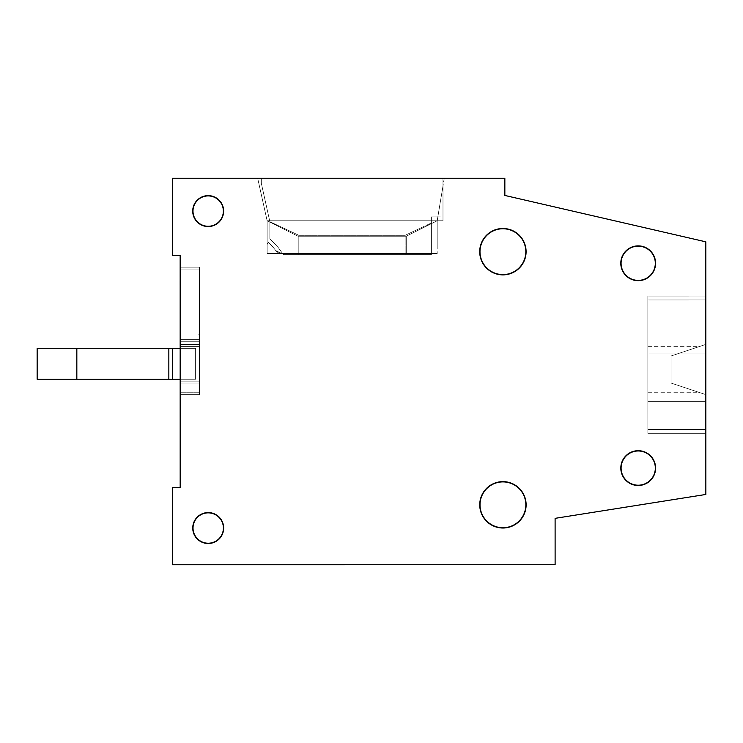 <?xml version="1.0" encoding="UTF-8"?>
<svg xmlns="http://www.w3.org/2000/svg" width="743" height="743" viewBox="0 0 743 743"><rect width="100%" height="100%" fill="white"/><g stroke="black" fill="none" stroke-linecap="round" stroke-linejoin="round"><path stroke-width="0.56" stroke-dasharray="3.71 2.79" d="M437.19 248.301L437.19 220.755L437.19 253.549L437.19 220.755L442.986 185.973L442.986 220.755L442.986 178.236L442.986 185.973L437.19 220.755L437.19 248.301L437.19 220.755L442.986 185.973L442.986 220.755L437.19 220.755L437.19 242.367L437.19 220.755L437.19 239.673L437.19 220.755L442.986 185.973L437.19 220.755L442.986 185.973L442.986 220.755L437.19 220.755L437.19 242.367L437.19 220.755L437.19 239.673L437.19 220.755L442.986 185.973L437.19 220.755L442.986 185.973L442.986 220.755L442.986 178.236L442.986 185.973L437.19 220.755L437.19 242.367M268.214 242.357A41.747 41.747 0 0 1 273.935 248.255L268.214 242.357L267.127 244.54L267.127 253.558L267.127 244.54L268.214 242.357A41.747 41.747 0 0 1 273.935 248.255L268.214 242.357A41.747 41.747 0 0 1 273.935 248.255L268.214 242.357L267.127 244.54L268.214 242.357A41.747 41.747 0 0 1 273.935 248.255L268.214 242.357A41.747 41.747 0 0 1 273.935 248.255L268.214 242.357L267.127 244.54L268.214 242.357A41.747 41.747 0 0 1 273.935 248.255L268.214 242.357A41.747 41.747 0 0 1 273.935 248.255L268.214 242.357L267.127 244.54L267.127 253.558L281.876 253.558L267.127 253.558L281.876 253.558L267.127 253.558L281.876 253.558L267.127 253.558L281.876 253.558L267.127 253.558L267.127 220.755L267.127 253.558L437.2 253.549L267.127 253.558L281.876 253.558L267.127 253.558L267.127 244.54L267.127 253.558L298.045 253.558L298.045 236.218L406.272 236.218L437.19 220.755L442.986 185.973L442.986 220.755L267.127 220.755L257.672 178.236L442.986 178.236L442.986 185.973L437.19 220.755L406.272 236.218L406.272 253.549L298.045 253.558L298.045 236.218L267.127 220.755L298.045 236.218L298.045 253.558L298.045 236.218L406.272 236.218L437.19 220.755L267.127 220.755L267.127 253.558L267.127 220.755L257.672 178.236L267.127 220.755L298.045 236.218L267.127 220.755L267.127 253.558L281.876 253.558L275.82 250.632L273.935 248.255L275.82 250.632A7.727 7.727 0 0 0 281.876 253.558L267.127 253.558L267.127 244.54L267.127 253.558L281.876 253.558L267.127 253.558L267.127 220.755L257.672 178.236L442.986 178.236L442.986 220.755L437.19 220.755L406.272 236.218L406.272 253.549L437.2 253.549L267.127 253.558L298.045 253.558L298.045 236.218L406.272 236.218L437.19 220.755L267.127 220.755L298.045 236.218L267.127 220.755L267.127 253.558L267.127 244.54L267.127 253.558L281.876 253.558L275.82 250.632L273.935 248.255L275.82 250.632A7.727 7.727 0 0 0 281.876 253.558L267.127 253.558L267.127 220.755L257.672 178.236L267.127 220.755L442.986 220.755L442.986 178.236L442.986 185.973L437.19 220.755L442.986 220.755L442.986 178.236L442.986 220.755L437.19 220.755L406.272 236.218L406.272 253.549L406.272 236.218L298.045 236.218L298.045 253.558L298.045 236.218L267.127 220.755L298.045 236.218L298.045 253.558L298.045 236.218L406.272 236.218L437.19 220.755L442.986 220.755L442.986 178.236L504.85 178.236L257.672 178.236L267.127 220.755L267.127 253.558L437.2 253.549L267.127 253.558L281.876 253.558L267.127 253.558L267.127 244.54L267.127 253.558L298.045 253.558L298.045 236.218L267.127 220.755L257.672 178.236L504.85 178.236L257.672 178.236L267.127 220.755L437.19 220.755L406.272 236.218L406.272 253.549L298.045 253.558L298.045 236.218L267.127 220.755L267.127 253.558L267.127 220.755L257.672 178.236L267.127 220.755L442.986 220.755L437.19 220.755L406.272 236.218L437.19 220.755L442.986 220.755L442.986 178.236L504.85 178.236L257.672 178.236L267.127 220.755L298.045 236.218L406.272 236.218L406.272 253.549L437.2 253.549L267.127 253.558L281.876 253.558L275.82 250.632L273.935 248.255L275.82 250.632A7.727 7.727 0 0 0 281.876 253.558L267.127 253.558L267.127 244.54L267.127 253.558L281.876 253.558L267.127 253.558L267.127 220.755L298.045 236.218L298.045 253.558L298.045 236.218L267.127 220.755L259.391 185.973L267.127 220.755L442.986 220.755L437.19 220.755L406.272 236.218L437.19 220.755L442.986 220.755L442.986 185.973L444.277 178.236L504.85 178.236L172.413 178.236L172.422 255.546L180.159 255.546L180.159 267.136L199.486 267.136L180.159 267.136L180.159 344.446L199.486 344.446L199.486 267.136L180.159 267.136L199.486 267.136L180.159 267.136L180.168 383.1L199.495 383.091L180.168 383.1L180.177 487.454L172.45 487.454L172.45 564.764L555.114 564.726L172.45 564.764L555.114 564.726L172.45 564.764L555.114 564.726L172.45 564.764L555.114 564.726L172.45 564.764L555.114 564.726L172.45 564.764L555.114 564.726L172.45 564.764L172.45 487.454L172.45 564.764L555.114 564.726L555.105 518.345L555.114 564.726L555.105 518.345L555.114 564.726L172.45 564.764L172.45 487.454L172.45 564.764L555.114 564.726L555.105 518.345L705.85 494.457L705.841 433.29L647.868 433.299L705.841 433.29L647.868 433.299L705.841 433.29L647.868 433.299L705.841 433.29L647.868 433.299L705.841 433.29L647.868 433.299L705.841 433.29L647.868 433.299L705.841 433.29L647.868 433.299L705.841 433.29L705.822 241.828L504.841 195.455L504.85 178.236L504.841 195.446L705.822 241.828L504.841 195.455L504.85 178.236L504.841 195.446L705.822 241.828L504.841 195.455L504.85 178.236L441.054 178.236L441.054 216.891L441.054 178.236L172.413 178.236L257.672 178.236L259.391 185.973L257.672 178.236L172.413 178.236L172.422 255.546L180.159 255.546L180.177 487.454L172.45 487.454L172.45 564.764L172.45 487.454L172.45 564.764L555.114 564.726L172.45 564.764L172.45 487.454L172.45 564.764L555.114 564.726L555.105 518.345L555.114 564.726L172.45 564.764L172.45 487.454L172.45 564.764L555.114 564.726L555.105 518.345L555.114 564.726L172.45 564.764L172.45 487.454L172.45 564.764L555.114 564.726L555.105 518.345L705.85 494.457L555.105 518.345L555.114 564.726L172.45 564.764L172.45 487.454L172.45 564.764L555.114 564.726L555.105 518.345L555.114 564.726L172.45 564.764L172.45 487.454L172.45 564.764L172.45 487.454L172.45 564.764L172.45 487.454L180.177 487.454L172.45 487.454L180.177 487.454L172.45 487.454L180.177 487.454L172.45 487.454L172.45 564.764L172.45 487.454L180.177 487.454L172.45 487.454L180.177 487.454L172.45 487.454L172.45 564.764L172.45 487.454L180.177 487.454L172.45 487.454L180.177 487.454L172.45 487.454L172.45 564.764L555.114 564.726L555.105 518.345L705.85 494.457L705.822 241.828L504.841 195.455L705.822 241.828L504.841 195.455L504.85 178.236L172.413 178.236L504.85 178.236L504.841 195.446L705.822 241.828L504.841 195.455L504.85 178.236L504.841 195.446L705.822 241.828L705.831 344.399L671.05 355.999L705.831 344.399L671.05 355.999L698.104 346.972L671.05 355.999L671.05 383.054L705.841 394.644L705.841 429.426L647.868 429.435L647.85 299.949L705.831 299.94L705.831 344.399L671.05 355.999L705.831 344.399L671.05 355.999L698.104 346.972L698.104 346.331L698.104 346.972L671.05 355.999L671.05 383.054L671.05 355.999L705.831 344.399L671.05 355.999L698.104 346.972L698.104 346.331L698.104 346.972L671.05 355.999L671.05 383.054L705.841 394.644L705.841 429.426L647.868 429.435L647.85 299.949L647.868 429.435L647.85 299.949L705.831 299.94L705.831 344.399L671.05 355.999L705.831 344.399L671.05 355.999L698.104 346.972L698.104 346.331L698.104 346.972L671.05 355.999L671.05 383.054L671.05 355.999L705.831 344.399L705.831 299.94L705.831 344.399L705.831 299.94L705.831 344.399L705.831 299.94L705.831 344.399L705.831 299.94L705.831 344.399L671.05 355.999L698.104 346.972L698.104 346.331L698.104 346.972L671.05 355.999L671.05 383.054L671.05 355.999L698.104 346.972L698.104 346.331L698.104 346.972L671.05 355.999L671.05 383.054L705.841 394.644L705.841 429.426L647.868 429.435L647.85 299.949L705.831 299.94L705.831 344.399L671.05 355.999L698.104 346.972L698.104 346.331L698.104 346.972L671.05 355.999L671.05 383.054L671.05 355.999L671.05 383.054L705.841 394.644L705.841 429.426L647.868 429.435L647.85 299.949L647.868 429.435L647.85 299.949L705.831 299.94L705.841 353.092L705.841 401.406L647.859 401.406L647.85 299.949L705.831 299.94L705.841 353.092L647.859 353.092L705.841 353.092L705.841 401.406L647.859 401.406L705.841 401.406L647.859 401.406L647.85 299.949L647.868 429.435L647.85 299.949L705.831 299.94L705.841 353.092L647.859 353.092L705.841 353.092L705.841 401.406L647.859 401.406L705.841 401.406L647.859 401.406L647.85 299.949L705.831 299.94L705.841 353.092L647.859 353.092L705.841 353.092L705.841 401.406L647.859 401.406L705.841 401.406L647.859 401.406L647.85 299.949L647.868 429.435L647.85 299.949L705.831 299.94L705.841 353.092L647.859 353.092L705.841 353.092L705.841 429.426L647.868 429.435L705.841 429.426L647.868 429.435L647.859 401.406L705.841 401.406L705.841 429.426L647.868 429.435L647.85 299.949L705.831 299.94L705.841 353.092L647.859 353.092L647.85 299.949L647.868 429.435L705.841 429.426L647.868 429.435L647.859 401.406L647.859 353.092L705.841 353.092L705.841 429.426L647.868 429.435L647.85 299.949L705.831 299.94L705.841 353.092L647.859 353.092L647.85 299.949L705.831 299.94L647.85 299.949L647.868 429.435L705.841 429.426L647.868 429.435L647.859 401.406L705.841 401.406L705.841 429.426L647.868 429.435L647.85 299.949L705.831 299.94L647.85 299.949L647.868 429.435L705.841 429.426L647.868 429.435L647.859 401.406L647.859 353.092L705.841 353.092L705.841 429.426L647.868 429.435L647.85 299.949L705.831 299.94L647.85 299.949L705.831 299.94L705.822 241.828L504.841 195.446L504.85 178.236L441.054 178.236L441.054 216.891L441.054 178.236L172.413 178.236L172.422 255.546L180.159 255.546L180.159 267.136L199.486 267.136L180.159 267.136L180.159 344.446L199.486 344.446L180.159 344.446L180.168 383.1L199.495 383.091L199.495 394.691L199.486 267.136L180.159 267.136L199.486 267.136L180.159 267.136L180.159 344.446L199.486 344.446L199.495 383.091L180.168 383.1L180.177 487.454L172.45 487.454L180.177 487.454L172.45 487.454L172.45 564.764M504.85 195.455L504.85 178.236L172.413 178.236L172.422 255.546L172.413 178.236L504.85 178.236L441.054 178.236L441.054 216.891L441.054 178.236L261.322 178.236L261.322 183.28L261.322 178.236L261.322 183.28L261.322 178.236L261.322 183.28L261.322 178.236L261.322 183.28L261.322 178.236L261.322 183.28L261.322 178.236L261.322 183.28L261.322 178.236L261.322 183.28L269.653 220.755L431.395 220.755L431.395 254.635L283.408 254.635L431.395 254.626L298.844 254.635L298.844 235.308L405.139 235.308L405.139 254.635L431.395 254.635L431.395 220.755L269.653 220.755L269.858 221.665L261.322 183.28L269.653 220.755L431.395 220.755L431.395 254.635L283.408 254.635L298.844 254.635L298.844 235.308L269.858 221.665L261.322 183.28L269.858 221.665L261.322 183.28L269.653 220.755L431.395 220.755L431.395 222.956L405.139 235.308L405.139 254.635L298.844 254.635L298.844 235.308L405.139 235.308L405.139 254.635L431.395 254.635L431.395 222.956L405.139 235.308L405.139 254.635L431.395 254.635L283.408 254.635L298.844 254.635L298.844 235.308L269.858 221.665L261.322 183.28L269.653 220.755L431.395 220.755L431.395 254.635L283.408 254.635L431.395 254.626L431.395 220.755L269.653 220.755L269.858 221.665L261.322 183.28L269.653 220.755L431.395 220.755L431.395 216.891L441.054 216.891L431.395 216.891L431.395 254.626L431.395 216.891L441.054 216.891L431.395 216.891L431.395 220.755L431.395 216.891L441.054 216.891L431.395 216.891L431.395 254.626L431.395 216.891L441.054 216.891L431.395 216.891L431.395 220.755L431.395 216.891L441.054 216.891L431.395 216.891L431.395 254.626L431.395 216.891L441.054 216.891L431.395 216.891L431.395 220.755L431.395 216.891L441.054 216.891L431.395 216.891L431.395 254.626L298.844 254.635L298.844 235.308L269.858 221.665L261.322 183.28L269.858 221.665L261.322 183.28L261.322 178.236L172.413 178.236L504.85 178.236L504.85 195.455L504.85 178.236L172.413 178.236L172.422 255.546L172.413 178.236L172.422 255.546L172.413 178.236L172.422 255.546L172.413 178.236L172.422 255.546L172.413 178.236L504.85 178.236L504.85 195.455L504.85 178.236L504.841 195.446L705.822 241.828L705.85 494.457L705.822 241.828L705.831 296.076L647.85 296.086L705.831 296.076L705.85 494.457L705.822 241.828L705.831 296.076L647.85 296.086L705.831 296.076L705.85 494.457L705.822 241.828L705.831 296.076L647.85 296.086L705.831 296.076L705.85 494.457L705.822 241.828L705.85 494.457L705.822 241.828L705.831 299.94L647.85 299.949L705.831 299.94L647.85 299.949L647.859 353.092L705.841 353.092L647.859 353.092L647.859 401.406L647.85 299.949L647.868 429.435L647.859 401.406L705.841 401.406L705.841 429.426L647.868 429.435L647.859 401.406L705.841 401.406L705.85 494.457L555.105 518.345L705.85 494.457L555.105 518.345L705.85 494.457L705.841 429.426L647.868 429.435L705.841 429.426L705.85 494.457L555.105 518.345L705.85 494.457L555.105 518.345L705.85 494.457L705.841 429.426L647.868 429.435L705.841 429.426L705.85 494.457L555.105 518.345L705.85 494.457L555.105 518.345L705.85 494.457L705.841 429.426L647.868 429.435L705.841 429.426L647.868 429.435L705.841 429.426L647.868 429.435L705.841 429.426L705.841 394.644L705.841 429.426L705.841 394.644L705.841 429.426L705.841 394.644L705.841 429.426L705.841 394.644L705.841 429.426L705.841 394.644L671.05 383.054L671.05 355.999L671.05 383.054L671.05 369.522L671.05 383.054L705.841 394.644L671.05 383.054L671.05 355.999L671.05 383.054L705.841 394.644L671.05 383.054L671.05 355.999L671.05 383.054L671.05 369.522L671.05 383.054L705.841 394.644L671.05 383.054L671.05 355.999L671.05 383.054L671.05 369.522L671.05 383.054L705.841 394.644L671.05 383.054L671.05 369.522L671.05 383.054L698.114 392.072L698.114 392.713L698.114 392.072L671.05 383.054L698.114 392.072L698.114 392.713L698.114 392.072L671.05 383.054L698.114 392.072L698.114 392.713L698.114 392.072L671.05 383.054L698.114 392.072L698.114 392.713L698.114 392.072L671.05 383.054L698.114 392.072L698.114 392.713L698.114 392.072L690.758 389.62L698.114 392.072L698.114 392.713L698.114 392.072L671.05 383.054L705.841 394.644L705.85 494.457L555.105 518.345L705.85 494.457L555.105 518.345L705.85 494.457L555.105 518.345L705.85 494.457L555.105 518.345L705.85 494.457L705.831 296.076L647.85 296.086L705.831 296.076L647.85 296.086L647.868 433.299L647.85 296.086L647.868 433.299L647.85 296.086L647.868 433.299L647.85 296.086L647.868 433.299L647.85 296.086L647.868 433.299L647.85 296.086L647.868 433.299L647.85 296.086L647.868 433.299L647.85 296.086L705.831 296.076L705.822 241.828L699.832 240.453L705.822 241.828L705.831 299.94L647.85 299.949L705.831 299.94L647.85 299.949L705.831 299.94L705.822 241.828L504.841 195.446L705.822 241.828L699.832 240.453L705.822 241.828L705.831 299.94L647.85 299.949L705.831 299.94L647.85 299.949L705.831 299.94L705.822 241.828L504.841 195.446L504.85 178.236L172.413 178.236L172.422 255.546L180.159 255.546L180.177 487.454L172.45 487.454L180.177 487.454L180.159 255.546L180.159 267.136L199.486 267.136L180.159 267.136L180.168 383.1L199.495 383.091L199.495 394.691L180.168 394.691L180.177 487.454L180.159 255.546L180.177 487.454L180.159 255.546L180.159 267.136L199.486 267.136L199.495 394.691L180.168 394.691L180.177 487.454L172.45 487.454L180.177 487.454L180.159 255.546L180.177 487.454L180.159 255.546L180.159 344.446L199.486 344.446L199.486 339.662L180.159 339.672L180.177 487.454L172.45 487.454L180.177 487.454L180.159 255.546L180.177 487.454L180.159 255.546L180.159 339.672L199.486 339.662L199.486 267.136L199.495 394.691L180.168 394.691L180.177 487.454L172.45 487.454L180.177 487.454L180.159 255.546L172.422 255.546L180.159 255.546L172.422 255.546L180.159 255.546L180.159 267.136L199.486 267.136L199.486 339.662L180.159 339.672L199.486 339.662L199.486 267.136L199.495 394.691L180.168 394.691L180.177 487.454L180.159 255.546L172.422 255.546L180.159 255.546L172.422 255.546L180.159 255.546L180.177 487.454L180.159 255.546L172.422 255.546L180.159 255.546L172.422 255.546L180.159 255.546L180.177 487.454L180.159 255.546L176.286 255.546M437.19 253.549L267.127 253.558L406.272 253.549L406.272 236.218L406.272 253.549L406.272 236.218L406.272 253.549L298.045 253.558L298.045 236.218L267.127 220.755L267.127 253.558L418.049 253.549L406.272 253.549L406.272 236.218L437.19 220.755L444.277 178.236L172.413 178.236L257.672 178.236L172.413 178.236L172.422 255.546L180.159 255.546L180.177 487.454M199.486 339.662L199.486 344.446L180.159 344.446L180.168 383.1L199.495 383.091L199.486 344.446L199.495 383.091L199.486 344.446L180.159 344.446L199.486 344.446L199.486 339.662L199.495 383.091L199.486 339.662L199.486 344.446L180.159 344.446L199.486 344.446L180.159 344.446L199.486 344.446L180.159 344.446L199.486 344.446L199.495 383.091L180.168 383.1L199.495 383.091L199.495 394.691L199.486 267.136L199.486 339.662L180.159 339.672L199.486 339.662L199.486 267.136L199.495 394.691L180.168 394.691L180.168 383.1L199.495 383.091L180.168 383.1L180.168 394.691L199.495 394.691L199.486 267.136L199.486 339.662L180.159 339.672M504.841 195.446L705.822 241.828L504.841 195.446L504.85 178.236L504.841 195.446L699.832 240.453L504.841 195.446L504.85 178.236L504.841 195.446L699.832 240.453L504.841 195.446L504.85 178.236L504.841 195.446L699.832 240.453L504.841 195.446L504.85 178.236L441.054 178.236L441.054 216.891L441.054 178.236L172.413 178.236L504.85 178.236L172.413 178.236L172.422 255.546L172.413 178.236L504.85 178.236L441.054 178.236L441.054 216.891L441.054 178.236L172.413 178.236L504.85 178.236L504.841 195.446L705.822 241.828L705.85 494.457L705.822 241.828L705.831 296.076L647.85 296.086L705.831 296.076L705.85 494.457L555.105 518.345L555.114 564.726M199.495 394.691L199.495 383.091L180.168 383.1L180.159 344.446L180.168 383.1L199.495 383.091L199.495 394.691L199.495 383.091L180.168 383.1L180.168 394.691L180.168 383.1L199.495 383.091L199.495 394.691L180.168 394.691M280.798 253.484L281.876 253.558A7.727 7.727 0 0 1 275.82 250.632L273.935 248.255L275.82 250.632L281.876 253.558L275.82 250.632L273.935 248.255L275.82 250.632A7.727 7.727 0 0 0 281.876 253.558L275.82 250.632L273.935 248.255L275.82 250.632A7.727 7.727 0 0 0 281.876 253.558L418.049 253.549L406.272 253.549L406.272 236.218L437.19 220.755M418.114 253.549L406.272 253.549L406.272 236.218L298.045 236.218M172.413 178.236L257.672 178.236L172.413 178.236L172.422 255.546L180.159 255.546L172.422 255.546L180.159 255.546L172.422 255.546L172.413 178.236L172.422 255.546L180.159 255.546L172.422 255.546L172.413 178.236L172.422 255.546L172.413 178.236L172.422 255.546L172.413 178.236L172.422 255.546L172.413 178.236L504.85 178.236L441.054 178.236L441.054 216.891L441.054 178.236L172.413 178.236M647.859 369.522C647.859 399.446 647.859 399.446 647.859 369.522C647.859 399.446 647.859 399.446 647.859 369.522C647.859 339.607 647.859 339.607 647.859 369.522C647.859 339.607 647.859 339.607 647.859 369.522C647.859 399.446 647.859 399.446 647.859 369.522C647.859 399.446 647.859 399.446 647.859 369.522C647.859 339.607 647.859 339.607 647.859 369.522C647.859 339.607 647.859 339.607 647.859 369.522C647.859 399.446 647.859 399.446 647.859 369.522C647.859 399.446 647.859 399.446 647.859 369.522C647.859 339.607 647.859 339.607 647.859 369.522C647.859 339.607 647.859 339.607 647.859 369.522C647.859 399.446 647.859 399.446 647.859 369.522C647.859 399.446 647.859 399.446 647.859 369.522C647.859 339.607 647.859 339.607 647.859 369.522C647.859 339.607 647.859 339.607 647.859 369.522C647.859 399.446 647.859 399.446 647.859 369.522C647.859 399.446 647.859 399.446 647.859 369.522C647.859 339.607 647.859 339.607 647.859 369.522C647.859 339.607 647.859 339.607 647.859 369.522C647.859 399.446 647.859 399.446 647.859 369.522C647.859 399.446 647.859 399.446 647.859 369.522C647.859 339.607 647.859 339.607 647.859 369.522C647.859 339.607 647.859 339.607 647.859 369.522C647.859 399.446 647.859 399.446 647.859 369.522C647.859 399.446 647.859 399.446 647.859 369.522C647.859 339.607 647.859 339.607 647.859 369.522C647.859 339.607 647.859 339.607 647.859 369.522M671.05 369.522L671.05 355.999L671.05 369.522M698.114 392.072L698.114 392.713L698.114 392.072M698.104 346.972L698.104 346.331L698.104 346.972M180.168 348.309L195.623 348.309L168.847 348.309L195.623 348.309L195.623 379.227L172.432 379.227L172.432 348.309L76.835 348.309L168.847 348.309L168.847 379.227L195.623 379.227L195.623 348.309L172.432 348.309L195.623 348.309L195.623 379.227L76.835 379.227L172.432 379.227L172.432 348.309L168.847 348.309L168.847 379.227L37.15 379.227L172.432 379.227L172.432 348.309L195.623 348.309L168.847 348.309L195.623 348.309L195.623 379.227L195.623 348.309L37.15 348.309L76.835 348.309L76.835 379.227L37.15 379.227L195.623 379.227L37.15 379.227L172.432 379.227L172.432 348.309L195.623 348.309L195.623 379.227L195.623 348.309L168.847 348.309L168.847 379.227L37.15 379.227L172.432 379.227L172.432 348.309L195.623 348.309L195.623 379.227L172.432 379.227L195.623 379.227L195.623 348.309L168.847 348.309L168.847 379.227L37.15 379.227L172.432 379.227L168.847 379.227L168.847 348.309L76.835 348.309L76.835 379.227L76.835 348.309L168.847 348.309L168.847 379.227L172.432 379.227L172.432 348.309L172.432 379.227L195.623 379.227L172.432 379.227L172.432 348.309L37.15 348.309L37.15 379.227L76.835 379.227L76.835 348.309L168.847 348.309L168.847 379.227L168.847 348.309L172.432 348.309L172.432 379.227L195.623 379.227L195.623 348.309L195.623 379.227L168.847 379.227L168.847 348.309L37.15 348.309L37.15 379.227L37.15 348.309L76.835 348.309L76.835 379.227L76.835 348.309L168.847 348.309L168.847 379.227L172.432 379.227L172.432 348.309L172.432 379.227L195.623 379.227L195.623 348.309L37.15 348.309L37.15 379.227L37.15 348.309L76.835 348.309L76.835 379.227L76.835 348.309L168.847 348.309L168.847 379.227L168.847 348.309L172.432 348.309L172.432 379.227L172.432 348.309M168.847 348.309L76.835 348.309L76.835 379.227L76.835 348.309L37.15 348.309L37.15 379.227L37.15 348.309L37.15 379.227L37.15 348.309L76.835 348.309L37.15 348.309L37.15 379.227L37.15 348.309L76.835 348.309L37.15 348.309L37.15 379.227L37.15 348.309L76.835 348.309L76.835 379.227L76.835 348.309L168.847 348.309L168.847 379.227M180.168 379.227L195.623 379.227L195.623 348.309L195.623 379.227L172.432 379.227M76.835 348.309L76.835 379.227M199.495 392.731L199.486 269.068L180.159 269.068L199.486 269.068L199.495 392.731L180.168 392.731L180.159 269.068L199.486 269.068L199.495 392.731L180.168 392.731L199.495 392.731L180.168 392.731L199.495 392.731L180.168 392.731L199.495 392.731L199.495 381.131L199.486 269.068L180.159 269.068L199.486 269.068L199.495 392.731L199.495 381.131L180.168 381.131L199.495 381.131L199.486 346.405L180.168 346.405L199.486 346.405L199.486 341.288L180.159 341.288L199.486 341.288L199.486 269.068L180.159 269.068L199.486 269.068L199.495 392.731L199.486 269.068L180.159 269.068L199.486 269.068L199.495 392.731L199.495 381.131L180.168 381.131L199.495 381.131L199.486 346.405L180.168 346.405L199.486 346.405L199.486 341.288L180.159 341.288L199.486 341.288L199.486 269.068L180.159 269.068L199.486 269.068L199.495 392.731L199.486 269.068L180.159 269.068L199.486 269.068L199.495 392.731L199.495 381.131L180.168 381.131L199.495 381.131L199.486 346.405L180.168 346.405L199.486 346.405L199.486 341.288L180.159 341.288L199.486 341.288L199.486 269.068L180.159 269.068M431.395 220.755L431.395 254.635L283.408 254.635L278.077 247.326L269.858 238.689L269.858 221.665L269.858 238.689L278.077 247.326L269.858 238.689L269.858 221.665L269.858 238.689L278.077 247.326L269.858 238.689L269.858 221.665L269.858 238.689L278.077 247.326L269.858 238.689L269.858 221.665L269.858 238.689L278.077 247.326L269.858 238.689L269.858 221.665L269.858 238.689L278.077 247.326L269.858 238.689L269.858 221.665L269.858 238.689L278.077 247.326L269.858 238.689L269.858 221.665L269.858 238.689L278.077 247.326L283.408 254.635L278.077 247.326L283.408 254.635L278.077 247.326L283.408 254.635L298.844 254.635L298.844 235.308L405.139 235.308L405.139 254.635L298.844 254.635L298.844 235.308L269.858 221.665L269.653 220.755L269.858 221.665L298.844 235.308L405.139 235.308L405.139 254.635L283.408 254.635L278.077 247.326L283.408 254.635L278.077 247.326L283.408 254.635L405.139 254.635L283.408 254.635L278.077 247.326L283.408 254.635L278.077 247.326L283.408 254.635L298.844 254.635M705.831 296.076L647.85 296.086L705.831 296.076M406.272 236.218L406.272 253.549L267.127 253.558L267.127 220.755M198.836 334.452L199.486 334.452L199.486 333.449L198.836 334.452L199.486 333.783M199.486 334.452L199.486 333.449M267.127 244.54L267.127 253.558L280.789 253.558M281.588 253.558L275.82 250.632L273.935 248.255L275.82 250.632A7.727 7.727 0 0 0 281.876 253.558M269.653 220.755L269.858 221.665L298.844 235.308L405.139 235.308L431.395 222.956L405.139 235.308L431.395 222.956L405.139 235.308L405.139 254.635M705.822 241.828L705.85 494.457L555.105 518.345L705.85 494.457L705.822 241.828L699.832 240.453L705.822 241.828L705.85 494.457L705.822 241.828L699.832 240.453M269.858 221.665L298.844 235.308L405.139 235.308L431.395 222.956M441.054 216.891L441.054 178.236L441.054 216.891M199.495 381.131L180.168 381.131M298.844 235.308L405.139 235.308M199.486 341.288L180.159 341.288M199.486 346.405L180.168 346.405M647.859 392.713L698.114 392.713M647.859 346.331L698.104 346.331"/><path stroke-width="1.11" d="M176.286 255.546L180.159 255.546L180.177 487.454L172.45 487.454L172.45 564.764L555.114 564.726L172.45 564.764M504.85 195.455L504.85 178.246L172.413 178.236L172.422 255.546L180.159 255.546L180.159 269.068M172.432 379.227L172.432 348.309L37.15 348.309L37.15 379.227L180.168 379.227M172.432 348.309L180.168 348.309M76.835 348.309L76.835 379.227M168.847 348.309L168.847 379.227M223.662 528.041A15.464 15.464 0 0 0 208.198 512.577A15.464 15.464 0 0 0 192.743 528.041A15.464 15.464 0 0 0 208.207 543.505A15.464 15.464 0 0 0 223.662 528.041M223.392 528.041A15.185 15.185 0 0 0 208.198 512.856A15.185 15.185 0 0 0 193.022 528.041A15.185 15.185 0 0 0 208.207 543.226A15.185 15.185 0 0 0 223.392 528.041M526.118 504.822A23.191 23.191 0 0 0 502.927 481.631A23.191 23.191 0 0 0 479.737 504.822A23.191 23.191 0 0 0 502.927 528.013A23.191 23.191 0 0 0 526.118 504.822M525.84 504.822A22.912 22.912 0 0 0 502.927 481.901A22.912 22.912 0 0 0 480.015 504.822A22.912 22.912 0 0 0 502.927 527.734A22.912 22.912 0 0 0 525.84 504.822M526.09 251.673A23.191 23.191 0 0 0 502.9 228.491A23.191 23.191 0 0 0 479.709 251.682A23.191 23.191 0 0 0 502.909 274.873A23.191 23.191 0 0 0 526.09 251.673M525.821 251.673A22.912 22.912 0 0 0 502.9 228.76A22.912 22.912 0 0 0 479.987 251.682A22.912 22.912 0 0 0 502.909 274.594A22.912 22.912 0 0 0 525.821 251.673M655.595 468.09A17.395 17.395 0 0 0 638.2 450.695A17.395 17.395 0 0 0 620.814 468.09A17.395 17.395 0 0 0 638.209 485.485A17.395 17.395 0 0 0 655.595 468.09M655.326 468.09A17.117 17.117 0 0 0 638.2 450.973A17.117 17.117 0 0 0 621.092 468.09A17.117 17.117 0 0 0 638.209 485.207A17.117 17.117 0 0 0 655.326 468.09M655.577 263.273A17.395 17.395 0 0 0 638.181 245.877A17.395 17.395 0 0 0 620.795 263.273A17.395 17.395 0 0 0 638.191 280.668A17.395 17.395 0 0 0 655.577 263.273M655.307 263.273A17.117 17.117 0 0 0 638.181 246.156A17.117 17.117 0 0 0 621.074 263.273A17.117 17.117 0 0 0 638.191 280.39A17.117 17.117 0 0 0 655.307 263.273M223.634 211.096A15.464 15.464 0 0 0 208.17 195.632A15.464 15.464 0 0 0 192.716 211.096A15.464 15.464 0 0 0 208.179 226.55A15.464 15.464 0 0 0 223.634 211.096M223.355 211.096A15.185 15.185 0 0 0 208.17 195.911A15.185 15.185 0 0 0 192.985 211.096A15.185 15.185 0 0 0 208.179 226.281A15.185 15.185 0 0 0 223.355 211.096M504.85 178.236L504.841 195.446L504.85 178.236M504.841 195.446L705.822 241.828L705.85 494.457L555.105 518.345L555.114 564.726M180.177 487.454L180.168 392.731M705.822 241.828L699.832 240.453"/></g></svg>
